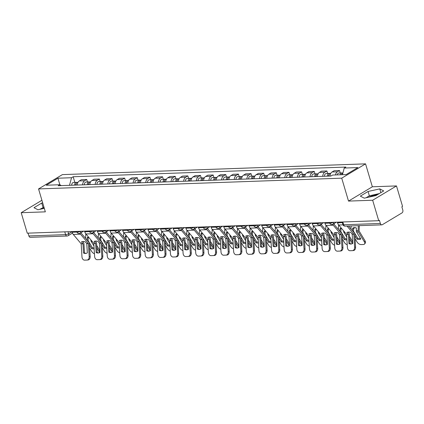 <?xml version="1.0" encoding="UTF-8"?>
<svg xmlns="http://www.w3.org/2000/svg" width="424" height="424" viewBox="0 0 424 424"><rect width="100%" height="100%" fill="white"/><g stroke="black" fill="none" stroke-linecap="round" stroke-linejoin="round"><path stroke-width="0.64" d="M372.659 200.234L396.488 185.929L372.346 186.783L365.557 163.855L62.386 174.619L38.552 188.924L341.723 178.165L348.512 201.093L372.659 200.234L378.717 220.697L27.263 233.174L21.2 212.71L45.342 211.852L38.552 188.924M396.488 185.929L402.551 206.387L401.857 206.806L402.8 209.991A2.221 1.516 88 0 1 402.021 212.885L382.358 224.688A2.221 1.516 88 0 1 381.823 224.847L345.125 226.151A2.221 1.516 -92 0 1 343.657 224.768L380.355 223.464A2.221 1.516 88 0 0 381.823 224.847M42.278 208.793A8.655 2.237 163.5 0 1 44.202 207.993M368.62 197.208A8.655 2.237 163.5 0 1 377.429 194.69M64.771 231.838L65.603 234.636A2.221 1.516 -92 0 0 67.072 236.025L30.369 237.329A2.221 1.516 -92 0 1 28.901 235.94L65.603 234.636A2.221 0.572 -16.5 0 0 68.608 233.746L71.979 231.721M28.069 233.142L28.901 235.94M41.912 200.276L21.2 212.71M380.355 223.464L379.411 220.279L378.717 220.697M335.458 174.953A5.104 3.487 -92 0 1 337.409 171.784L339.529 170.512L334.181 170.702L332.061 171.974A5.104 3.487 88 0 0 329.989 176.066M340.265 172.992L339.529 170.512M322.701 176.326A5.104 3.487 -92 0 1 324.773 172.234L326.888 170.962L321.54 171.153L319.426 172.425A5.104 3.487 88 0 0 317.353 176.517M327.625 173.437L326.888 170.962M310.061 176.776A5.104 3.487 -92 0 1 312.133 172.679L314.253 171.407L308.905 171.598L306.785 172.87A5.104 3.487 88 0 0 304.713 176.967M314.984 173.888L314.253 171.407M297.42 177.221A5.104 3.487 -92 0 1 299.492 173.13L301.612 171.858L296.265 172.049L294.145 173.321A5.104 3.487 88 0 0 292.072 177.412M302.344 174.338L301.612 171.858M284.78 177.672A5.104 3.487 -92 0 1 286.852 173.58L288.972 172.308L283.624 172.499L281.51 173.771A5.104 3.487 88 0 0 279.437 177.863M289.709 174.783L288.972 172.308M272.144 178.122A5.104 3.487 -92 0 1 274.217 174.026L276.337 172.754L270.989 172.944L268.869 174.216A5.104 3.487 88 0 0 266.797 178.313M277.068 175.234L276.337 172.754M259.504 178.568A5.104 3.487 -92 0 1 261.576 174.476L263.696 173.204L258.349 173.395L256.228 174.667A5.104 3.487 88 0 0 254.156 178.758M264.428 175.684L263.696 173.204M246.863 179.018A5.104 3.487 -92 0 1 248.936 174.927L251.056 173.654L245.708 173.845L243.593 175.117A5.104 3.487 88 0 0 241.516 179.209M251.792 176.13L251.056 173.654M234.228 179.469A5.104 3.487 -92 0 1 236.301 175.372L238.421 174.1L233.073 174.291L230.953 175.562A5.104 3.487 88 0 0 228.881 179.659M239.152 176.58L238.421 174.1M221.588 179.914A5.104 3.487 -92 0 1 223.66 175.822L225.78 174.55L220.432 174.741L218.312 176.013A5.104 3.487 88 0 0 216.24 180.105M226.511 177.025L225.78 174.55M208.947 180.364A5.104 3.487 -92 0 1 211.019 176.273L213.139 175.001L207.792 175.186L205.672 176.464A5.104 3.487 88 0 0 203.6 180.555M213.876 177.476L213.139 175.001M196.312 180.815A5.104 3.487 -92 0 1 198.384 176.718L200.504 175.446L195.157 175.637L193.037 176.909A5.104 3.487 88 0 0 190.964 181.006M201.236 177.926L200.504 175.446M183.672 181.26A5.104 3.487 -92 0 1 185.744 177.168L187.864 175.896L182.516 176.087L180.396 177.359A5.104 3.487 88 0 0 178.324 181.451M188.595 178.372L187.864 175.896M171.031 181.711A5.104 3.487 -92 0 1 173.103 177.619L175.223 176.347L169.876 176.532L167.756 177.804A5.104 3.487 88 0 0 165.683 181.901M175.96 178.822L175.223 176.347M158.396 182.161A5.104 3.487 -92 0 1 160.468 178.064L162.583 176.792L157.24 176.983L155.12 178.255A5.104 3.487 88 0 0 153.048 182.352M163.32 179.273L162.583 176.792M145.755 182.606A5.104 3.487 -92 0 1 147.828 178.515L149.948 177.243L144.6 177.433L142.48 178.705A5.104 3.487 88 0 0 140.408 182.797M150.679 179.718L149.948 177.243M133.115 183.057A5.104 3.487 -92 0 1 135.187 178.965L137.307 177.693L131.959 177.879L129.839 179.151A5.104 3.487 88 0 0 127.767 183.248M138.044 180.168L137.307 177.693M120.48 183.507A5.104 3.487 -92 0 1 122.552 179.41L124.667 178.138L119.324 178.329L117.204 179.601A5.104 3.487 88 0 0 115.132 183.693M125.403 180.619L124.667 178.138M107.839 183.952A5.104 3.487 -92 0 1 109.911 179.861L112.031 178.589L106.684 178.78L104.564 180.052A5.104 3.487 88 0 0 102.491 184.143M112.763 181.064L112.031 178.589M95.199 184.403A5.104 3.487 -92 0 1 97.271 180.311L99.391 179.039L94.043 179.225L91.923 180.497A5.104 3.487 88 0 0 89.851 184.594M100.128 181.514L99.391 179.039M82.558 184.853A5.104 3.487 -92 0 1 84.636 180.757L86.75 179.484L81.403 179.675L79.288 180.947A5.104 3.487 88 0 0 77.216 185.039M87.487 181.965L86.75 179.484M342.444 174.704L344.246 168.047L357.856 167.565L346.18 174.571L332.57 175.054L330.937 176.034L58.231 185.717L59.864 184.737L46.253 185.219L57.924 178.213L71.534 177.725L69.488 185.315M344.246 168.047L345.878 167.067L73.172 176.75L71.534 177.725M365.557 163.855L341.723 178.165M372.346 186.783L348.512 201.093M360.326 196.127L364.274 198.172L375.961 195.575L383.704 190.927L379.756 188.876L368.069 191.478L360.326 196.127M42.676 202.852L41.727 203.064L33.984 207.712L37.932 209.758L44.303 208.343M74.847 182.41L73.172 176.75M61.289 185.606L59.864 184.737L57.924 178.213M379.263 193.593L369.346 195.798L366.05 197.78M369.346 195.798L368.069 191.478M380.869 192.629L379.756 188.876M43.958 207.172L39.708 209.366M43.004 207.384L41.727 203.064M348.941 243.588A6.879 5.024 84.7 0 0 351.083 244.023A6.879 5.024 84.7 0 0 352.747 243.456L352.18 234.233L350.664 232.357A6.879 3.291 -151.4 0 0 348.48 232.098A6.879 3.291 -151.4 0 0 346.853 232.49L348.358 234.302L348.941 243.588L349.922 243.498L349.355 234.281A1.664 1.139 88 0 0 349.259 233.757A1.664 1.139 88 0 0 348.92 233.099L348.093 232.124M347.023 226.087L353.786 234.106L354.607 247.229L355.588 247.139A3.328 2.433 84.7 0 1 353.462 250.542A3.328 2.433 84.7 0 1 353.362 250.547M348.528 226.029L354.347 232.909A1.664 1.139 -92 0 1 354.692 233.566A1.664 1.139 -92 0 1 354.782 234.085L355.588 247.139M337.356 222.165L337.552 222.828A5.549 3.79 88 0 0 338.691 225.017L346.578 234.361L347.394 247.489A3.328 2.433 -95.3 0 0 350.033 250.722L352.381 250.637A3.328 2.433 -95.3 0 0 352.482 250.632A3.328 2.433 -95.3 0 0 354.607 247.229M351.57 243.943A6.879 5.024 84.7 0 1 349.922 243.498M355.757 227.762A6.879 4.982 99.1 0 0 355.551 227.762A6.879 4.982 99.1 0 0 353.616 228.34L352.636 228.181A6.879 4.982 99.1 0 1 354.565 227.603A6.879 4.982 99.1 0 1 355.27 227.646A6.879 4.982 99.1 0 1 356.441 228.048L356.287 230.736A1.664 1.139 -92 0 0 356.383 231.541A1.664 1.139 -92 0 0 356.579 231.997L360.819 239.014A6.879 3.896 -142.1 0 1 357.013 239.152L354.877 235.617M353.616 228.34L353.505 231.197L357.745 238.214L357.013 239.152M359.345 225.648L359.07 230.937L365.096 240.933A3.328 1.887 37.9 0 1 365.292 243.063L364.561 244.007A3.328 1.887 -142.1 0 0 364.364 241.871L365.096 240.933M358.354 225.685L358.073 230.672A1.664 1.139 88 0 0 358.163 231.478A1.664 1.139 88 0 0 358.365 231.939L364.364 241.871M352.492 230.714L352.636 228.181M351.141 225.939L350.977 228.923M364.561 244.007A3.328 1.887 -142.1 0 1 363.463 244.484L361.11 244.569A3.328 1.887 -142.1 0 1 357.156 242.125L355.063 238.67M357.745 238.214A6.879 3.896 -142.1 0 0 360.49 238.474M341.5 174.736A2.777 1.897 -92 0 1 342.926 172.928M341.283 174.746A1.33 0.912 -92 0 1 341.569 174.471M340.122 174.783A2.777 1.897 -92 0 1 341.829 172.934A2.777 1.897 -92 0 1 342.523 173.098M337.207 174.889A2.777 1.897 -92 0 1 338.914 173.04L341.829 172.934M336.301 244.038A6.879 5.024 84.7 0 0 338.442 244.468A6.879 5.024 84.7 0 0 340.112 243.901L339.529 234.615L338.023 232.803A6.879 3.291 -151.4 0 0 335.845 232.543A6.879 3.291 -151.4 0 0 334.218 232.94L335.734 234.817L336.301 244.038L337.281 243.948L336.714 234.726A1.664 1.139 88 0 0 336.624 234.207A1.664 1.139 88 0 0 336.28 233.55L335.453 232.575M332.681 224.36A5.549 3.79 88 0 0 333.264 225.213L341.145 234.557L341.967 247.68L342.947 247.589A3.328 2.433 84.7 0 1 340.822 250.992A3.328 2.433 84.7 0 1 340.726 250.997M333.646 223.803A4.107 2.804 88 0 0 333.874 224.1L341.707 233.354A1.664 1.139 -92 0 1 342.051 234.016A1.664 1.139 -92 0 1 342.142 234.536L342.947 247.589M324.715 222.611L324.911 223.273A5.549 3.79 88 0 0 326.056 225.467L333.937 234.811L334.759 247.934A3.328 2.433 -95.3 0 0 337.393 251.172L339.741 251.088A3.328 2.433 -95.3 0 0 339.841 251.082A3.328 2.433 -95.3 0 0 341.967 247.68M338.93 244.388A6.879 5.024 84.7 0 1 337.281 243.948M323.66 244.484A6.879 5.024 84.7 0 0 325.802 244.918A6.879 5.024 84.7 0 0 327.471 244.351L326.888 235.06L325.383 233.253A6.879 3.291 -151.4 0 0 323.205 232.993A6.879 3.291 -151.4 0 0 321.578 233.386L323.083 235.198L323.66 244.484L324.646 244.394L324.074 235.177A1.664 1.139 88 0 0 323.984 234.657A1.664 1.139 88 0 0 323.639 233.995L322.818 233.02M320.046 224.81A5.549 3.79 88 0 0 320.624 225.658L328.51 235.002L329.326 248.13L330.312 248.035A3.328 2.433 84.7 0 1 328.187 251.437A3.328 2.433 84.7 0 1 328.086 251.448M321.01 224.254A4.107 2.804 88 0 0 321.233 224.545L329.072 233.804A1.664 1.139 -92 0 1 329.411 234.461A1.664 1.139 -92 0 1 329.501 234.986L330.312 248.035M312.08 223.061L312.276 223.724A5.549 3.79 88 0 0 313.416 225.918L321.297 235.262L322.118 248.385A3.328 2.433 -95.3 0 0 324.752 251.618L327.105 251.538A3.328 2.433 -95.3 0 0 327.201 251.527A3.328 2.433 -95.3 0 0 329.326 248.13M326.295 244.839A6.879 5.024 84.7 0 1 324.646 244.394M341.622 228.478A6.879 4.982 99.1 0 0 340.976 228.79L339.995 228.631A6.879 4.982 99.1 0 1 341.32 228.123M340.976 228.79L340.864 231.647L345.104 238.659L344.373 239.602L342.237 236.062M346.752 237.101L343.944 232.447A1.664 1.139 -92 0 1 343.742 231.992A1.664 1.139 -92 0 1 343.652 231.186L343.668 230.894M339.852 231.165L339.995 228.631M338.591 224.89L338.336 229.373M352.164 243.752A3.328 1.887 -142.1 0 0 351.724 242.321L352.455 241.383A3.328 1.887 37.9 0 1 352.641 241.722M349.636 238.86L351.724 242.321M344.373 239.602A6.879 3.896 -142.1 0 0 346.927 239.889M342.428 239.115L344.516 242.576A3.328 1.887 -142.1 0 0 347.23 244.791M349.487 236.465L352.455 241.383M345.104 238.659A6.879 3.896 -142.1 0 0 346.869 238.982M328.77 176.114A2.777 1.897 -92 0 1 330.566 173.337L330.784 173.326M328.377 176.124A1.33 0.912 -92 0 1 328.934 174.916M327.392 176.161A2.777 1.897 -92 0 1 329.194 173.384A2.777 1.897 -92 0 1 329.888 173.548M324.477 176.262A2.777 1.897 -92 0 1 326.273 173.485L329.194 173.384M328.987 228.928A6.879 4.982 99.1 0 0 328.34 229.236L327.355 229.077A6.879 4.982 99.1 0 1 328.685 228.573M328.34 229.236L328.197 232.034L332.464 239.109L331.732 240.048L329.596 236.513M334.112 237.551L331.303 232.898A1.664 1.139 -92 0 1 331.102 232.442A1.664 1.139 -92 0 1 331.012 231.631L331.027 231.345M327.211 231.61L327.355 229.077M334.245 223.448L334.186 224.471M325.95 225.34L325.696 229.819M339.523 244.203A3.328 1.887 -142.1 0 0 339.089 242.767L339.82 241.828A3.328 1.887 37.9 0 1 340 242.173M336.995 239.311L339.089 242.767M331.732 240.048A6.879 3.896 -142.1 0 0 334.287 240.339M329.787 239.565L331.875 243.026A3.328 1.887 -142.1 0 0 334.589 245.242M336.847 236.915L339.82 241.828M332.464 239.109A6.879 3.896 -142.1 0 0 334.229 239.433M316.134 176.559A2.777 1.897 -92 0 1 317.931 173.782L318.143 173.776M315.742 176.575A1.33 0.912 -92 0 1 316.293 175.366M314.756 176.607A2.777 1.897 -92 0 1 316.553 173.829A2.777 1.897 -92 0 1 317.247 173.999M311.836 176.713A2.777 1.897 -92 0 1 313.638 173.935L316.553 173.829M311.025 244.934A6.879 5.024 84.7 0 0 313.166 245.364A6.879 5.024 84.7 0 0 314.831 244.802L314.264 235.58L312.748 233.704A6.879 3.291 -151.4 0 0 310.564 233.444A6.879 3.291 -151.4 0 0 308.937 233.836L310.442 235.649L311.025 244.934L312.006 244.844L311.439 235.627A1.664 1.139 88 0 0 311.343 235.103A1.664 1.139 88 0 0 311.004 234.446L310.177 233.47M307.405 225.261A5.549 3.79 88 0 0 307.988 226.109L315.869 235.453L316.691 248.575L317.671 248.485A3.328 2.433 84.7 0 1 315.546 251.888A3.328 2.433 84.7 0 1 315.445 251.893M308.37 224.704A4.107 2.804 88 0 0 308.593 224.996L316.431 234.255A1.664 1.139 -92 0 1 316.776 234.912A1.664 1.139 -92 0 1 316.866 235.431L317.671 248.485M299.439 223.512L299.636 224.174A5.549 3.79 88 0 0 300.775 226.363L308.661 235.707L309.478 248.83A3.328 2.433 -95.3 0 0 312.117 252.068L314.465 251.983A3.328 2.433 -95.3 0 0 314.566 251.978A3.328 2.433 -95.3 0 0 316.691 248.575M313.654 245.289A6.879 5.024 84.7 0 1 312.006 244.844M298.385 245.385A6.879 5.024 84.7 0 0 300.526 245.814A6.879 5.024 84.7 0 0 302.195 245.247L301.612 235.961L300.107 234.149A6.879 3.291 -151.4 0 0 297.929 233.889A6.879 3.291 -151.4 0 0 296.302 234.287L297.802 236.094L298.385 245.385L299.365 245.295L298.798 236.073A1.664 1.139 88 0 0 298.708 235.553A1.664 1.139 88 0 0 298.364 234.896L297.537 233.921M294.765 225.706A5.549 3.79 88 0 0 295.348 226.559L303.229 235.903L304.05 249.026L305.031 248.936A3.328 2.433 84.7 0 1 302.906 252.338A3.328 2.433 84.7 0 1 302.805 252.344M295.729 225.149A4.107 2.804 88 0 0 295.957 225.446L303.791 234.7A1.664 1.139 -92 0 1 304.135 235.357A1.664 1.139 -92 0 1 304.225 235.882L305.031 248.936M286.799 223.957L286.995 224.619A5.549 3.79 88 0 0 288.14 226.814L296.021 236.157L296.837 249.28A3.328 2.433 -95.3 0 0 299.476 252.519L301.824 252.434A3.328 2.433 -95.3 0 0 301.925 252.428A3.328 2.433 -95.3 0 0 304.05 249.026M301.014 245.734A6.879 5.024 84.7 0 1 299.365 245.295M285.744 245.83A6.879 5.024 84.7 0 0 287.885 246.264A6.879 5.024 84.7 0 0 289.555 245.697L288.972 236.407L287.467 234.599A6.879 3.291 -151.4 0 0 285.288 234.339A6.879 3.291 -151.4 0 0 283.661 234.732L285.166 236.544L285.744 245.83L286.73 245.74L286.158 236.523A1.664 1.139 88 0 0 286.067 236.004A1.664 1.139 88 0 0 285.723 235.341L284.896 234.366M282.124 226.156A5.549 3.79 88 0 0 282.707 227.004L290.594 236.348L291.41 249.471L292.396 249.381A3.328 2.433 84.7 0 1 290.27 252.784A3.328 2.433 84.7 0 1 290.17 252.794M283.094 225.6A4.107 2.804 88 0 0 283.317 225.891L291.156 235.15A1.664 1.139 -92 0 1 291.495 235.808A1.664 1.139 -92 0 1 291.585 236.332L292.396 249.381M274.164 224.407L274.36 225.07A5.549 3.79 88 0 0 275.499 227.264L283.38 236.608L284.202 249.731A3.328 2.433 -95.3 0 0 286.836 252.964L289.184 252.884A3.328 2.433 -95.3 0 0 289.285 252.874A3.328 2.433 -95.3 0 0 291.41 249.471M288.378 246.185A6.879 5.024 84.7 0 1 286.73 245.74M316.346 229.379A6.879 4.982 99.1 0 0 315.7 229.686L314.719 229.527A6.879 4.982 99.1 0 1 316.044 229.018M315.7 229.686L315.589 232.543L319.829 239.56L319.097 240.498L316.961 236.963M321.477 238.002L318.663 233.343A1.664 1.139 -92 0 1 318.466 232.887A1.664 1.139 -92 0 1 318.371 232.082L318.387 231.79M314.576 232.061L314.719 229.527M321.604 223.893L321.546 224.921M313.31 225.785L313.06 230.269M326.888 244.648A3.328 1.887 -142.1 0 0 326.448 243.217L327.18 242.279A3.328 1.887 37.9 0 1 327.365 242.623M324.36 239.756L326.448 243.217M319.097 240.498A6.879 3.896 -142.1 0 0 321.646 240.784M317.147 240.016L319.24 243.471A3.328 1.887 -142.1 0 0 321.949 245.687M324.212 237.366L327.18 242.279M319.829 239.56A6.879 3.896 -142.1 0 0 321.593 239.878M303.494 177.009A2.777 1.897 -92 0 1 305.291 174.232L305.508 174.222M303.102 177.02A1.33 0.912 -92 0 1 303.653 175.817M302.116 177.057A2.777 1.897 -92 0 1 303.913 174.28A2.777 1.897 -92 0 1 304.607 174.444M299.201 177.163A2.777 1.897 -92 0 1 300.998 174.386L303.913 174.28M303.706 229.824A6.879 4.982 99.1 0 0 303.059 230.137L302.079 229.978A6.879 4.982 99.1 0 1 303.404 229.469M303.059 230.137L302.948 232.993L307.188 240.005L306.457 240.943L304.321 237.408M308.836 238.447L306.027 233.794A1.664 1.139 -92 0 1 305.826 233.338A1.664 1.139 -92 0 1 305.736 232.527L305.752 232.241M301.936 232.511L302.079 229.978M308.969 224.344L308.911 225.367M300.669 226.236L300.42 230.72M314.248 245.099A3.328 1.887 -142.1 0 0 313.808 243.668L314.539 242.729A3.328 1.887 37.9 0 1 314.725 243.069M311.719 240.207L313.808 243.668M306.457 240.943A6.879 3.896 -142.1 0 0 309.011 241.235M304.506 240.461L306.6 243.922A3.328 1.887 -142.1 0 0 309.313 246.137M311.571 237.811L314.539 242.729M307.188 240.005A6.879 3.896 -142.1 0 0 308.953 240.329M290.853 177.455A2.777 1.897 -92 0 1 292.65 174.677L292.867 174.672M290.461 177.471A1.33 0.912 -92 0 1 291.012 176.262M289.475 177.508A2.777 1.897 -92 0 1 291.272 174.73A2.777 1.897 -92 0 1 291.972 174.895M286.56 177.608A2.777 1.897 -92 0 1 288.357 174.831L291.272 174.73M291.065 230.274A6.879 4.982 99.1 0 0 290.424 230.582L289.438 230.423A6.879 4.982 99.1 0 1 290.769 229.919M290.424 230.582L290.281 233.38L294.548 240.456L293.816 241.394L291.68 237.859M296.196 238.898L293.387 234.244A1.664 1.139 -92 0 1 293.185 233.788A1.664 1.139 -92 0 1 293.095 232.977L293.111 232.686M289.295 232.956L289.438 230.423M296.328 224.794L296.27 225.817M288.034 226.686L287.779 231.165M301.607 245.549A3.328 1.887 -142.1 0 0 301.173 244.113L301.904 243.175A3.328 1.887 37.9 0 1 302.084 243.519M299.079 240.657L301.173 244.113M293.816 241.394A6.879 3.896 -142.1 0 0 296.371 241.685M291.871 240.912L293.959 244.372A3.328 1.887 -142.1 0 0 296.673 246.588M298.931 238.262L301.904 243.175M294.548 240.456A6.879 3.896 -142.1 0 0 296.312 240.779M278.213 177.905A2.777 1.897 -92 0 1 280.015 175.128L280.227 175.123M277.826 177.921A1.33 0.912 -92 0 1 278.377 176.713M276.84 177.953A2.777 1.897 -92 0 1 278.637 175.176A2.777 1.897 -92 0 1 279.331 175.345M273.92 178.059A2.777 1.897 -92 0 1 275.717 175.282L278.637 175.176M273.109 246.28A6.879 5.024 84.7 0 0 275.25 246.71A6.879 5.024 84.7 0 0 276.914 246.148L276.347 236.926L274.832 235.05A6.879 3.291 -151.4 0 0 272.648 234.79A6.879 3.291 -151.4 0 0 271.021 235.182L272.526 236.989L273.109 246.28L274.089 246.19L273.517 236.974A1.664 1.139 88 0 0 273.427 236.449A1.664 1.139 88 0 0 273.088 235.792L272.261 234.817M269.489 226.607A5.549 3.79 88 0 0 270.072 227.455L277.953 236.799L278.775 249.922L279.755 249.831A3.328 2.433 84.7 0 1 277.63 253.234A3.328 2.433 84.7 0 1 277.529 253.239M270.454 226.05A4.107 2.804 88 0 0 270.676 226.342L278.515 235.601A1.664 1.139 -92 0 1 278.854 236.258A1.664 1.139 -92 0 1 278.95 236.778L279.755 249.831M261.523 224.858L261.719 225.52A5.549 3.79 88 0 0 262.859 227.709L270.745 237.053L271.561 250.176A3.328 2.433 -95.3 0 0 274.196 253.414L276.549 253.329A3.328 2.433 -95.3 0 0 276.649 253.324A3.328 2.433 -95.3 0 0 278.775 249.922M275.738 246.636A6.879 5.024 84.7 0 1 274.089 246.19M278.43 230.725A6.879 4.982 99.1 0 0 277.784 231.032L276.798 230.873A6.879 4.982 99.1 0 1 278.128 230.364M277.784 231.032L277.672 233.889L281.907 240.906L281.181 241.844L279.04 238.309M283.561 239.343L280.746 234.689A1.664 1.139 -92 0 1 280.55 234.233A1.664 1.139 -92 0 1 280.455 233.428L280.471 233.136M276.66 233.407L276.798 230.873M283.688 225.239L283.63 226.268M275.393 227.132L275.139 231.615M288.972 245.994A3.328 1.887 -142.1 0 0 288.532 244.563L289.263 243.625A3.328 1.887 37.9 0 1 289.449 243.97M286.444 241.102L288.532 244.563M281.181 241.844A6.879 3.896 -142.1 0 0 283.73 242.131M279.231 241.362L281.319 244.818A3.328 1.887 -142.1 0 0 284.032 247.033M286.295 238.712L289.263 243.625M281.907 240.906A6.879 3.896 -142.1 0 0 283.677 241.224M265.578 178.356A2.777 1.897 -92 0 1 267.374 175.578L267.592 175.568M265.186 178.366A1.33 0.912 -92 0 1 265.737 177.163M264.2 178.403A2.777 1.897 -92 0 1 265.996 175.626A2.777 1.897 -92 0 1 266.691 175.79M261.285 178.509A2.777 1.897 -92 0 1 263.081 175.732L265.996 175.626M260.469 246.731A6.879 5.024 84.7 0 0 262.61 247.16A6.879 5.024 84.7 0 0 264.274 246.593L263.696 237.308L262.191 235.495A6.879 3.291 -151.4 0 0 260.007 235.235A6.879 3.291 -151.4 0 0 258.38 235.633L259.886 237.44L260.469 246.731L261.449 246.641L260.882 237.419A1.664 1.139 88 0 0 260.792 236.899A1.664 1.139 88 0 0 260.447 236.242L259.621 235.267M256.849 227.052A5.549 3.79 88 0 0 257.432 227.905L265.313 237.249L266.134 250.372L267.115 250.282A3.328 2.433 84.7 0 1 264.989 253.685A3.328 2.433 84.7 0 1 264.889 253.69M257.813 226.496A4.107 2.804 88 0 0 258.036 226.792L265.875 236.046A1.664 1.139 -92 0 1 266.219 236.703A1.664 1.139 -92 0 1 266.309 237.228L267.115 250.282M248.883 225.303L249.079 225.966A5.549 3.79 88 0 0 250.224 228.16L258.105 237.504L258.921 250.626A3.328 2.433 -95.3 0 0 261.56 253.865L263.908 253.78A3.328 2.433 -95.3 0 0 264.009 253.775A3.328 2.433 -95.3 0 0 266.134 250.372M263.097 247.081A6.879 5.024 84.7 0 1 261.449 246.641M265.79 231.17A6.879 4.982 99.1 0 0 265.143 231.483L264.163 231.324A6.879 4.982 99.1 0 1 265.488 230.815M265.143 231.483L265.032 234.339L269.272 241.351L268.54 242.29L266.404 238.754M270.92 239.793L268.106 235.14A1.664 1.139 -92 0 1 267.91 234.684A1.664 1.139 -92 0 1 267.82 233.873L267.836 233.587M264.019 233.857L264.163 231.324M271.047 225.69L270.994 226.713M262.753 227.582L262.504 232.066M276.331 246.445A3.328 1.887 -142.1 0 0 275.892 245.014L276.623 244.076A3.328 1.887 37.9 0 1 276.808 244.415M273.803 241.553L275.892 245.014M268.54 242.29A6.879 3.896 -142.1 0 0 271.09 242.581M266.59 241.807L268.683 245.268A3.328 1.887 -142.1 0 0 271.397 247.483M273.655 239.157L276.623 244.076M269.272 241.351A6.879 3.896 -142.1 0 0 271.037 241.675M252.937 178.801A2.777 1.897 -92 0 1 254.734 176.024L254.951 176.018M252.545 178.817A1.33 0.912 -92 0 1 253.096 177.608M251.559 178.854A2.777 1.897 -92 0 1 253.356 176.077A2.777 1.897 -92 0 1 254.056 176.241M248.644 178.954A2.777 1.897 -92 0 1 250.441 176.177L253.356 176.077M247.828 247.176A6.879 5.024 84.7 0 0 249.969 247.611A6.879 5.024 84.7 0 0 251.639 247.044L251.056 237.753L249.551 235.945A6.879 3.291 -151.4 0 0 247.372 235.686A6.879 3.291 -151.4 0 0 245.745 236.078L247.261 237.959L247.828 247.176L248.814 247.086L248.241 237.869A1.664 1.139 88 0 0 248.151 237.345A1.664 1.139 88 0 0 247.807 236.687L246.98 235.712M244.208 227.502A5.549 3.79 88 0 0 244.791 228.351L252.678 237.694L253.494 250.817L254.48 250.727A3.328 2.433 84.7 0 1 252.354 254.13A3.328 2.433 84.7 0 1 252.254 254.14M245.173 226.946A4.107 2.804 88 0 0 245.401 227.238L253.239 236.497A1.664 1.139 -92 0 1 253.579 237.154A1.664 1.139 -92 0 1 253.669 237.673L254.48 250.727M236.248 225.754L236.444 226.416A5.549 3.79 88 0 0 237.583 228.61L245.464 237.954L246.286 251.077A3.328 2.433 -95.3 0 0 248.92 254.31L251.268 254.23A3.328 2.433 -95.3 0 0 251.368 254.22A3.328 2.433 -95.3 0 0 253.494 250.817M250.457 247.531A6.879 5.024 84.7 0 1 248.814 247.086M253.149 231.621A6.879 4.982 99.1 0 0 252.508 231.928L251.522 231.769A6.879 4.982 99.1 0 1 252.852 231.266M252.508 231.928L252.365 234.726L256.631 241.802L255.9 242.74L253.764 239.205M258.28 240.244L255.471 235.59A1.664 1.139 -92 0 1 255.269 235.135A1.664 1.139 -92 0 1 255.179 234.324L255.195 234.032M251.379 234.302L251.522 231.769M258.412 226.14L258.354 227.163M250.118 228.032L249.863 232.511M263.691 246.895A3.328 1.887 -142.1 0 0 263.256 245.459L263.988 244.521A3.328 1.887 37.9 0 1 264.168 244.865M261.163 242.003L263.256 245.459M255.9 242.74A6.879 3.896 -142.1 0 0 258.454 243.032M253.955 242.258L256.043 245.719A3.328 1.887 -142.1 0 0 258.757 247.934M261.014 239.608L263.988 244.521M256.631 241.802A6.879 3.896 -142.1 0 0 258.396 242.125M240.297 179.251A2.777 1.897 -92 0 1 242.099 176.474L242.311 176.469M239.91 179.267A1.33 0.912 -92 0 1 240.461 178.059M238.924 179.299A2.777 1.897 -92 0 1 240.721 176.522A2.777 1.897 -92 0 1 241.415 176.691M236.004 179.405A2.777 1.897 -92 0 1 237.8 176.628L240.721 176.522M235.193 247.627A6.879 5.024 84.7 0 0 237.334 248.056A6.879 5.024 84.7 0 0 238.998 247.489L238.431 238.272L236.915 236.391A6.879 3.291 -151.4 0 0 234.732 236.136A6.879 3.291 -151.4 0 0 233.105 236.528L234.61 238.336L235.193 247.627L236.173 247.537L235.601 238.32A1.664 1.139 88 0 0 235.511 237.795A1.664 1.139 88 0 0 235.172 237.138L234.345 236.163M231.573 227.953A5.549 3.79 88 0 0 232.156 228.801L240.037 238.145L240.858 251.268L241.839 251.178A3.328 2.433 84.7 0 1 239.714 254.58A3.328 2.433 84.7 0 1 239.613 254.586M232.538 227.397A4.107 2.804 88 0 0 232.76 227.688L240.599 236.947A1.664 1.139 -92 0 1 240.938 237.604A1.664 1.139 -92 0 1 241.033 238.124L241.839 251.178M223.607 226.199L223.803 226.867A5.549 3.79 88 0 0 224.943 229.055L232.824 238.399L233.645 251.522A3.328 2.433 -95.3 0 0 236.279 254.76L238.633 254.676A3.328 2.433 -95.3 0 0 238.733 254.67A3.328 2.433 -95.3 0 0 240.858 251.268M237.822 247.982A6.879 5.024 84.7 0 1 236.173 247.537M240.514 232.071A6.879 4.982 99.1 0 0 239.867 232.379L238.882 232.22A6.879 4.982 99.1 0 1 240.212 231.711M239.867 232.379L239.756 235.235L243.991 242.252L243.259 243.191L241.124 239.655M245.644 240.689L242.83 236.036A1.664 1.139 -92 0 1 242.634 235.58A1.664 1.139 -92 0 1 242.539 234.774L242.554 234.483M238.739 234.753L238.882 232.22M245.772 226.586L245.713 227.614M237.477 228.478L237.223 232.962M251.056 247.34A3.328 1.887 -142.1 0 0 250.616 245.909L251.347 244.971A3.328 1.887 37.9 0 1 251.533 245.316M248.528 242.448L250.616 245.909M243.259 243.191A6.879 3.896 -142.1 0 0 245.814 243.477M241.314 242.703L243.403 246.164A3.328 1.887 -142.1 0 0 246.116 248.379M248.379 240.058L251.347 244.971M243.991 242.252A6.879 3.896 -142.1 0 0 245.761 242.57M227.662 179.702A2.777 1.897 -92 0 1 229.458 176.925L229.676 176.914M227.269 179.712A1.33 0.912 -92 0 1 227.821 178.509M226.284 179.749A2.777 1.897 -92 0 1 228.08 176.972A2.777 1.897 -92 0 1 228.774 177.137M223.369 179.856A2.777 1.897 -92 0 1 225.165 177.078L228.08 176.972M222.552 248.077A6.879 5.024 84.7 0 0 224.694 248.506A6.879 5.024 84.7 0 0 226.358 247.939L225.78 238.654L224.275 236.841A6.879 3.291 -151.4 0 0 222.091 236.581A6.879 3.291 -151.4 0 0 220.464 236.979L221.969 238.786L222.552 248.077L223.533 247.987L222.966 238.765A1.664 1.139 88 0 0 222.876 238.246A1.664 1.139 88 0 0 222.531 237.588L221.704 236.613M218.932 228.398A5.549 3.79 88 0 0 219.515 229.252L227.397 238.595L228.218 251.718L229.198 251.628A3.328 2.433 84.7 0 1 227.073 255.031A3.328 2.433 84.7 0 1 226.973 255.036M219.897 227.842A4.107 2.804 88 0 0 220.12 228.138L227.958 237.392A1.664 1.139 -92 0 1 228.303 238.049A1.664 1.139 -92 0 1 228.393 238.574L229.198 251.628M210.967 226.649L211.163 227.312A5.549 3.79 88 0 0 212.302 229.506L220.189 238.85L221.005 251.973A3.328 2.433 -95.3 0 0 223.644 255.211L225.992 255.126A3.328 2.433 -95.3 0 0 226.093 255.121A3.328 2.433 -95.3 0 0 228.218 251.718M225.181 248.427A6.879 5.024 84.7 0 1 223.533 247.987M227.874 232.516A6.879 4.982 99.1 0 0 227.227 232.829L226.246 232.67A6.879 4.982 99.1 0 1 227.571 232.161M227.227 232.829L227.116 235.686L231.356 242.698L230.624 243.636L228.488 240.101M233.004 241.139L230.19 236.486A1.664 1.139 -92 0 1 229.994 236.03A1.664 1.139 -92 0 1 229.903 235.219L229.919 234.933M226.103 235.203L226.246 232.67M233.131 227.036L233.078 228.059M224.837 228.928L224.588 233.412M238.415 247.791A3.328 1.887 -142.1 0 0 237.975 246.36L238.707 245.422A3.328 1.887 37.9 0 1 238.892 245.761M235.887 242.899L237.975 246.36M230.624 243.636A6.879 3.896 -142.1 0 0 233.174 243.927M228.674 243.153L230.767 246.614A3.328 1.887 -142.1 0 0 233.481 248.83M235.739 240.503L238.707 245.422M231.356 242.698A6.879 3.896 -142.1 0 0 233.121 243.021M215.021 180.147A2.777 1.897 -92 0 1 216.818 177.37L217.035 177.364M214.629 180.163A1.33 0.912 -92 0 1 215.18 178.954M213.643 180.2A2.777 1.897 -92 0 1 215.44 177.423A2.777 1.897 -92 0 1 216.139 177.587M210.728 180.301A2.777 1.897 -92 0 1 212.525 177.524L215.44 177.423M209.912 248.522A6.879 5.024 84.7 0 0 212.053 248.957A6.879 5.024 84.7 0 0 213.722 248.39L213.139 239.099L211.634 237.292A6.879 3.291 -151.4 0 0 209.456 237.032A6.879 3.291 -151.4 0 0 207.829 237.424L209.345 239.306L209.912 248.522L210.898 248.432L210.325 239.216A1.664 1.139 88 0 0 210.235 238.691A1.664 1.139 88 0 0 209.891 238.034L209.064 237.058M206.292 228.849A5.549 3.79 88 0 0 206.875 229.697L214.761 239.041L215.578 252.163L216.563 252.073A3.328 2.433 84.7 0 1 214.433 255.476A3.328 2.433 84.7 0 1 214.337 255.481M207.257 228.292A4.107 2.804 88 0 0 207.484 228.584L215.318 237.843A1.664 1.139 -92 0 1 215.662 238.5A1.664 1.139 -92 0 1 215.752 239.019L216.563 252.073M198.331 227.1L198.527 227.762A5.549 3.79 88 0 0 199.667 229.951L207.548 239.3L208.369 252.423A3.328 2.433 -95.3 0 0 211.004 255.656L213.352 255.577A3.328 2.433 -95.3 0 0 213.452 255.566A3.328 2.433 -95.3 0 0 215.578 252.163M212.541 248.877A6.879 5.024 84.7 0 1 210.898 248.432M215.233 232.967A6.879 4.982 99.1 0 0 214.586 233.274L213.606 233.115A6.879 4.982 99.1 0 1 214.931 232.612M214.586 233.274L214.449 236.073L218.715 243.148L217.984 244.086L215.848 240.551M220.363 241.59L217.554 236.937A1.664 1.139 -92 0 1 217.353 236.481A1.664 1.139 -92 0 1 217.263 235.67L217.279 235.378M213.463 235.649L213.606 233.115M220.496 227.487L220.438 228.51M212.201 229.379L211.947 233.857M225.775 248.236A3.328 1.887 -142.1 0 0 225.34 246.805L226.066 245.867A3.328 1.887 37.9 0 1 226.252 246.212M223.247 243.344L225.34 246.805M217.984 244.086A6.879 3.896 -142.1 0 0 220.538 244.378M216.039 243.604L218.127 247.065A3.328 1.887 -142.1 0 0 220.84 249.275M223.098 240.954L226.066 245.867M218.715 243.148A6.879 3.896 -142.1 0 0 220.48 243.471M202.381 180.597A2.777 1.897 -92 0 1 204.183 177.82L204.394 177.815M201.988 180.613A1.33 0.912 -92 0 1 202.545 179.405M201.008 180.645A2.777 1.897 -92 0 1 202.804 177.868A2.777 1.897 -92 0 1 203.499 178.032M198.088 180.751A2.777 1.897 -92 0 1 199.884 177.974L202.804 177.868M197.277 248.973A6.879 5.024 84.7 0 0 199.418 249.402A6.879 5.024 84.7 0 0 201.082 248.835L200.499 239.549L198.999 237.737A6.879 3.291 -151.4 0 0 196.816 237.482A6.879 3.291 -151.4 0 0 195.188 237.875L196.694 239.682L197.277 248.973L198.257 248.883L197.685 239.661A1.664 1.139 88 0 0 197.595 239.141A1.664 1.139 88 0 0 197.255 238.484L196.429 237.509M193.657 229.299A5.549 3.79 88 0 0 194.24 230.147L202.121 239.491L202.942 252.614L203.923 252.524A3.328 2.433 84.7 0 1 201.798 255.926A3.328 2.433 84.7 0 1 201.697 255.932M194.621 228.743A4.107 2.804 88 0 0 194.844 229.034L202.683 238.293A1.664 1.139 -92 0 1 203.022 238.951A1.664 1.139 -92 0 1 203.117 239.47L203.923 252.524M185.691 227.545L185.887 228.213A5.549 3.79 88 0 0 187.026 230.402L194.907 239.746L195.729 252.868A3.328 2.433 -95.3 0 0 198.363 256.107L200.716 256.022A3.328 2.433 -95.3 0 0 200.812 256.017A3.328 2.433 -95.3 0 0 202.942 252.614M199.905 249.328A6.879 5.024 84.7 0 1 198.257 248.883M202.598 233.417A6.879 4.982 99.1 0 0 201.951 233.725L200.965 233.566A6.879 4.982 99.1 0 1 202.296 233.057M201.951 233.725L201.84 236.581L206.075 243.599L205.343 244.537L203.207 241.002M207.728 242.035L204.914 237.382A1.664 1.139 -92 0 1 204.718 236.926A1.664 1.139 -92 0 1 204.622 236.12L204.638 235.829M200.822 236.099L200.965 233.566M207.855 227.932L207.797 228.96M199.561 229.824L199.307 234.308M213.139 248.687A3.328 1.887 -142.1 0 0 212.7 247.256L213.431 246.318A3.328 1.887 37.9 0 1 213.617 246.662M210.606 243.795L212.7 247.256M205.343 244.537A6.879 3.896 -142.1 0 0 207.898 244.823M203.398 244.049L205.486 247.51A3.328 1.887 -142.1 0 0 208.2 249.725M210.463 241.404L213.431 246.318M206.075 243.599A6.879 3.896 -142.1 0 0 207.839 243.917M189.745 181.048A2.777 1.897 -92 0 1 191.542 178.271L191.759 178.26M189.353 181.059A1.33 0.912 -92 0 1 189.904 179.856M188.367 181.096A2.777 1.897 -92 0 1 190.164 178.319A2.777 1.897 -92 0 1 190.858 178.483M185.452 181.196A2.777 1.897 -92 0 1 187.249 178.419L190.164 178.319M184.636 249.423A6.879 5.024 84.7 0 0 186.777 249.853A6.879 5.024 84.7 0 0 188.442 249.286L187.874 240.069L186.359 238.187A6.879 3.291 -151.4 0 0 184.175 237.928A6.879 3.291 -151.4 0 0 182.548 238.325L184.053 240.132L184.636 249.423L185.617 249.333L185.049 240.111A1.664 1.139 88 0 0 184.954 239.592A1.664 1.139 88 0 0 184.615 238.935L183.788 237.959M181.016 229.744A5.549 3.79 88 0 0 181.599 230.598L189.48 239.942L190.302 253.064L191.282 252.974A3.328 2.433 84.7 0 1 189.157 256.377A3.328 2.433 84.7 0 1 189.056 256.382M181.981 229.188A4.107 2.804 88 0 0 182.203 229.485L190.042 238.739A1.664 1.139 -92 0 1 190.387 239.396A1.664 1.139 -92 0 1 190.477 239.92L191.282 252.974M173.05 227.995L173.246 228.658A5.549 3.79 88 0 0 174.386 230.852L182.272 240.196L183.089 253.319A3.328 2.433 -95.3 0 0 185.728 256.557L188.076 256.472A3.328 2.433 -95.3 0 0 188.177 256.467A3.328 2.433 -95.3 0 0 190.302 253.064M187.265 249.773A6.879 5.024 84.7 0 1 185.617 249.333M189.957 233.863A6.879 4.982 99.1 0 0 189.311 234.17L188.33 234.016A6.879 4.982 99.1 0 1 189.655 233.507M189.311 234.17L189.199 237.032L193.439 244.044L192.708 244.982L190.572 241.447M195.088 242.486L192.273 237.832A1.664 1.139 -92 0 1 192.077 237.376A1.664 1.139 -92 0 1 191.987 236.566L192.003 236.279M188.187 236.544L188.33 234.016M195.215 228.382L195.157 229.405M186.92 230.274L186.671 234.758M200.499 249.137A3.328 1.887 -142.1 0 0 200.059 247.706L200.791 246.768A3.328 1.887 37.9 0 1 200.976 247.107M197.971 244.245L200.059 247.706M192.708 244.982A6.879 3.896 -142.1 0 0 195.257 245.273M190.758 244.5L192.851 247.961A3.328 1.887 -142.1 0 0 195.565 250.176M197.823 241.85L200.791 246.768M193.439 244.044A6.879 3.896 -142.1 0 0 195.204 244.367M177.105 181.493A2.777 1.897 -92 0 1 178.902 178.716L179.119 178.711M176.713 181.509A1.33 0.912 -92 0 1 177.264 180.301M175.727 181.546A2.777 1.897 -92 0 1 177.524 178.769A2.777 1.897 -92 0 1 178.218 178.933M172.812 181.647A2.777 1.897 -92 0 1 174.608 178.87L177.524 178.769M171.996 249.869A6.879 5.024 84.7 0 0 174.137 250.303A6.879 5.024 84.7 0 0 175.806 249.736L175.223 240.445L173.718 238.638A6.879 3.291 -151.4 0 0 171.54 238.378A6.879 3.291 -151.4 0 0 169.913 238.77L171.429 240.652L171.996 249.869L172.981 249.778L172.409 240.562A1.664 1.139 88 0 0 172.319 240.037A1.664 1.139 88 0 0 171.974 239.38L171.148 238.405M168.376 230.195A5.549 3.79 88 0 0 168.959 231.043L176.845 240.387L177.661 253.51L178.642 253.419A3.328 2.433 84.7 0 1 176.517 256.822A3.328 2.433 84.7 0 1 176.421 256.827M169.34 229.638A4.107 2.804 88 0 0 169.568 229.93L177.402 239.189A1.664 1.139 -92 0 1 177.746 239.846A1.664 1.139 -92 0 1 177.836 240.366L178.642 253.419M160.41 228.446L160.606 229.108A5.549 3.79 88 0 0 161.751 231.297L169.632 240.647L170.453 253.769A3.328 2.433 -95.3 0 0 173.087 257.002L175.435 256.923A3.328 2.433 -95.3 0 0 175.536 256.912A3.328 2.433 -95.3 0 0 177.661 253.51M174.624 250.224A6.879 5.024 84.7 0 1 172.981 249.778M177.317 234.313A6.879 4.982 99.1 0 0 176.67 234.62L175.69 234.461A6.879 4.982 99.1 0 1 177.015 233.958M176.67 234.62L176.532 237.419L180.799 244.494L180.067 245.432L177.932 241.897M182.447 242.936L179.638 238.283A1.664 1.139 -92 0 1 179.437 237.822A1.664 1.139 -92 0 1 179.347 237.016L179.363 236.725M175.547 236.995L175.69 234.461M182.58 228.833L182.521 229.856M174.285 230.725L174.031 235.203M187.858 249.582A3.328 1.887 -142.1 0 0 187.419 248.151L188.15 247.213A3.328 1.887 37.9 0 1 188.336 247.558M185.33 244.69L187.419 248.151M180.067 245.432A6.879 3.896 -142.1 0 0 182.622 245.719M178.122 244.95L180.211 248.411A3.328 1.887 -142.1 0 0 182.924 250.621M185.182 242.3L188.15 247.213M180.799 244.494A6.879 3.896 -142.1 0 0 182.564 244.818M164.464 181.944A2.777 1.897 -92 0 1 166.261 179.167L166.478 179.161M164.072 181.96A1.33 0.912 -92 0 1 164.629 180.751M163.086 181.991A2.777 1.897 -92 0 1 164.888 179.214A2.777 1.897 -92 0 1 165.583 179.379M160.171 182.097A2.777 1.897 -92 0 1 161.968 179.32L164.888 179.214M159.36 250.319A6.879 5.024 84.7 0 0 161.502 250.748A6.879 5.024 84.7 0 0 163.166 250.181L162.583 240.896L161.078 239.083A6.879 3.291 -151.4 0 0 158.899 238.829A6.879 3.291 -151.4 0 0 157.272 239.221L158.777 241.028L159.36 250.319L160.341 250.229L159.768 241.007A1.664 1.139 88 0 0 159.678 240.488A1.664 1.139 88 0 0 159.339 239.83L158.512 238.855M155.741 230.645A5.549 3.79 88 0 0 156.323 231.493L164.205 240.837L165.021 253.96L166.007 253.87A3.328 2.433 84.7 0 1 163.881 257.273A3.328 2.433 84.7 0 1 163.781 257.278M156.705 230.084A4.107 2.804 88 0 0 156.928 230.38L164.766 239.639A1.664 1.139 -92 0 1 165.106 240.297A1.664 1.139 -92 0 1 165.196 240.816L166.007 253.87M147.775 228.891L147.971 229.559A5.549 3.79 88 0 0 149.11 231.748L156.991 241.092L157.813 254.214A3.328 2.433 -95.3 0 0 160.447 257.453L162.8 257.368A3.328 2.433 -95.3 0 0 162.896 257.363A3.328 2.433 -95.3 0 0 165.021 253.96M161.989 250.674A6.879 5.024 84.7 0 1 160.341 250.229M164.682 234.763A6.879 4.982 99.1 0 0 164.035 235.071L163.049 234.912A6.879 4.982 99.1 0 1 164.38 234.403M164.035 235.071L163.918 237.928L168.158 244.945L167.427 245.883L165.291 242.348M169.807 243.381L166.998 238.728A1.664 1.139 -92 0 1 166.802 238.272A1.664 1.139 -92 0 1 166.706 237.467L166.722 237.175M162.906 237.445L163.049 234.912M169.939 229.278L169.881 230.301M161.645 231.17L161.39 235.654M175.223 250.033A3.328 1.887 -142.1 0 0 174.783 248.602L175.515 247.664A3.328 1.887 37.9 0 1 175.695 248.008M172.69 245.141L174.783 248.602M167.427 245.883A6.879 3.896 -142.1 0 0 169.982 246.169M165.482 245.395L167.57 248.856A3.328 1.887 -142.1 0 0 170.284 251.072M172.542 242.751L175.515 247.664M168.158 244.945A6.879 3.896 -142.1 0 0 169.923 245.263M151.829 182.394A2.777 1.897 -92 0 1 153.626 179.617L153.843 179.606M151.437 182.405A1.33 0.912 -92 0 1 151.988 181.202M150.451 182.442A2.777 1.897 -92 0 1 152.248 179.665A2.777 1.897 -92 0 1 152.942 179.829M147.531 182.543A2.777 1.897 -92 0 1 149.333 179.765L152.248 179.665M146.72 250.769A6.879 5.024 84.7 0 0 148.861 251.199A6.879 5.024 84.7 0 0 150.525 250.632L149.958 241.415L148.442 239.534A6.879 3.291 -151.4 0 0 146.259 239.274A6.879 3.291 -151.4 0 0 144.632 239.671L146.137 241.479L146.72 250.769L147.7 250.679L147.133 241.457A1.664 1.139 88 0 0 147.038 240.938A1.664 1.139 88 0 0 146.699 240.281L145.872 239.3M143.1 231.091A5.549 3.79 88 0 0 143.683 231.939L151.564 241.288L152.386 254.411L153.366 254.321A3.328 2.433 84.7 0 1 151.241 257.723A3.328 2.433 84.7 0 1 151.14 257.728M144.065 230.534A4.107 2.804 88 0 0 144.287 230.831L152.126 240.085A1.664 1.139 -92 0 1 152.47 240.742A1.664 1.139 -92 0 1 152.561 241.267L153.366 254.321M135.134 229.342L135.33 230.004A5.549 3.79 88 0 0 136.47 232.198L144.356 241.542L145.172 254.665A3.328 2.433 -95.3 0 0 147.812 257.903L150.16 257.819A3.328 2.433 -95.3 0 0 150.26 257.813A3.328 2.433 -95.3 0 0 152.386 254.411M149.349 251.119A6.879 5.024 84.7 0 1 147.7 250.679M152.041 235.209A6.879 4.982 99.1 0 0 151.394 235.516L150.414 235.362A6.879 4.982 99.1 0 1 151.739 234.854M151.394 235.516L151.257 238.315L155.523 245.39L154.792 246.328L152.656 242.793M157.172 243.832L154.357 239.178A1.664 1.139 -92 0 1 154.161 238.723A1.664 1.139 -92 0 1 154.066 237.912L154.087 237.626M150.271 237.891L150.414 235.362M157.299 229.728L157.24 230.751M149.004 231.621L148.755 236.104M162.583 250.483A3.328 1.887 -142.1 0 0 162.143 249.052L162.874 248.114A3.328 1.887 37.9 0 1 163.06 248.453M160.055 245.591L162.143 249.052M154.792 246.328A6.879 3.896 -142.1 0 0 157.341 246.62M152.841 245.846L154.935 249.307A3.328 1.887 -142.1 0 0 157.649 251.522M159.906 243.196L162.874 248.114M155.523 245.39A6.879 3.896 -142.1 0 0 157.288 245.713M139.189 182.839A2.777 1.897 -92 0 1 140.985 180.062L141.203 180.057M138.796 182.855A1.33 0.912 -92 0 1 139.348 181.647M137.811 182.892A2.777 1.897 -92 0 1 139.607 180.115A2.777 1.897 -92 0 1 140.302 180.279M134.896 182.993A2.777 1.897 -92 0 1 136.692 180.216L139.607 180.115M134.079 251.215A6.879 5.024 84.7 0 0 136.221 251.649A6.879 5.024 84.7 0 0 137.89 251.082L137.307 241.791L135.802 239.984A6.879 3.291 -151.4 0 0 133.624 239.724A6.879 3.291 -151.4 0 0 131.997 240.117L133.512 241.998L134.079 251.215L135.06 251.125L134.493 241.908A1.664 1.139 88 0 0 134.403 241.383A1.664 1.139 88 0 0 134.058 240.726L133.231 239.751M130.46 231.541A5.549 3.79 88 0 0 131.043 232.389L138.924 241.733L139.745 254.856L140.726 254.766A3.328 2.433 84.7 0 1 138.6 258.168A3.328 2.433 84.7 0 1 138.505 258.174M131.424 230.985A4.107 2.804 88 0 0 131.652 231.276L139.485 240.535A1.664 1.139 -92 0 1 139.83 241.192A1.664 1.139 -92 0 1 139.92 241.712L140.726 254.766M122.494 229.792L122.69 230.455A5.549 3.79 88 0 0 123.835 232.644L131.716 241.993L132.537 255.116A3.328 2.433 -95.3 0 0 135.171 258.349L137.519 258.264A3.328 2.433 -95.3 0 0 137.62 258.258A3.328 2.433 -95.3 0 0 139.745 254.856M136.708 251.57A6.879 5.024 84.7 0 1 135.06 251.125M139.401 235.659A6.879 4.982 99.1 0 0 138.754 235.967L137.774 235.808A6.879 4.982 99.1 0 1 139.099 235.304M138.754 235.967L138.616 238.765L142.883 245.841L142.151 246.779L140.015 243.244M144.531 244.282L141.722 239.629A1.664 1.139 -92 0 1 141.521 239.168A1.664 1.139 -92 0 1 141.431 238.362L141.446 238.071M137.63 238.341L137.774 235.808M144.663 230.179L144.605 231.202M136.369 232.071L136.115 236.55M149.942 250.929A3.328 1.887 -142.1 0 0 149.502 249.498L150.234 248.559A3.328 1.887 37.9 0 1 150.419 248.904M147.414 246.037L149.502 249.498M142.151 246.779A6.879 3.896 -142.1 0 0 144.706 247.065M140.206 246.296L142.294 249.752A3.328 1.887 -142.1 0 0 145.008 251.967M147.266 243.646L150.234 248.559M142.883 245.841A6.879 3.896 -142.1 0 0 144.648 246.164M126.548 183.29A2.777 1.897 -92 0 1 128.345 180.513L128.562 180.507M126.156 183.306A1.33 0.912 -92 0 1 126.712 182.097M125.17 183.338A2.777 1.897 -92 0 1 126.972 180.56A2.777 1.897 -92 0 1 127.666 180.725M122.255 183.444A2.777 1.897 -92 0 1 124.052 180.666L126.972 180.56M121.439 251.665A6.879 5.024 84.7 0 0 123.585 252.095A6.879 5.024 84.7 0 0 125.25 251.527L124.667 242.242L123.161 240.429A6.879 3.291 -151.4 0 0 120.983 240.169A6.879 3.291 -151.4 0 0 119.356 240.567L120.861 242.374L121.439 251.665L122.425 251.575L121.852 242.353A1.664 1.139 88 0 0 121.762 241.834A1.664 1.139 88 0 0 121.418 241.177L120.596 240.201M117.824 231.992A5.549 3.79 88 0 0 118.402 232.84L126.288 242.184L127.105 255.306L128.09 255.216A3.328 2.433 84.7 0 1 125.965 258.619A3.328 2.433 84.7 0 1 125.864 258.624M118.789 231.43A4.107 2.804 88 0 0 119.012 231.727L126.85 240.986A1.664 1.139 -92 0 1 127.189 241.643A1.664 1.139 -92 0 1 127.28 242.162L128.09 255.216M109.858 230.237L110.055 230.9A5.549 3.79 88 0 0 111.194 233.094L119.075 242.438L119.897 255.561A3.328 2.433 -95.3 0 0 122.531 258.799L124.884 258.714A3.328 2.433 -95.3 0 0 124.979 258.709A3.328 2.433 -95.3 0 0 127.105 255.306M124.073 252.02A6.879 5.024 84.7 0 1 122.425 251.575M126.765 236.104A6.879 4.982 99.1 0 0 126.119 236.417L125.133 236.258A6.879 4.982 99.1 0 1 126.463 235.749M126.119 236.417L126.002 239.274L130.242 246.291L129.511 247.229L127.375 243.694M131.891 244.728L129.082 240.074A1.664 1.139 -92 0 1 128.88 239.618A1.664 1.139 -92 0 1 128.79 238.813L128.806 238.521M124.99 238.792L125.133 236.258M132.023 230.624L131.965 231.647M123.728 232.516L123.474 237M137.302 251.379A3.328 1.887 -142.1 0 0 136.867 249.948L137.599 249.01A3.328 1.887 37.9 0 1 137.779 249.349M134.774 246.487L136.867 249.948M129.511 247.229A6.879 3.896 -142.1 0 0 132.065 247.515M127.566 246.742L129.654 250.202A3.328 1.887 -142.1 0 0 132.368 252.418M134.625 244.097L137.599 249.01M130.242 246.291A6.879 3.896 -142.1 0 0 132.007 246.609M113.913 183.74A2.777 1.897 -92 0 1 115.71 180.963L115.922 180.953M113.521 183.751A1.33 0.912 -92 0 1 114.072 182.543M112.535 183.788A2.777 1.897 -92 0 1 114.332 181.011A2.777 1.897 -92 0 1 115.026 181.175M109.615 183.889A2.777 1.897 -92 0 1 111.417 181.112L114.332 181.011M108.804 252.116A6.879 5.024 84.7 0 0 110.945 252.545A6.879 5.024 84.7 0 0 112.609 251.978L112.042 242.761L110.526 240.88A6.879 3.291 -151.4 0 0 108.343 240.62A6.879 3.291 -151.4 0 0 106.716 241.018L108.221 242.825L108.804 252.116L109.784 252.026L109.217 242.804A1.664 1.139 88 0 0 109.122 242.284A1.664 1.139 88 0 0 108.782 241.627L107.956 240.647M105.184 232.437A5.549 3.79 88 0 0 105.767 233.285L113.648 242.634L114.469 255.757L115.45 255.667A3.328 2.433 84.7 0 1 113.325 259.069A3.328 2.433 84.7 0 1 113.224 259.075M106.148 231.88A4.107 2.804 88 0 0 106.371 232.177L114.21 241.431A1.664 1.139 -92 0 1 114.554 242.088A1.664 1.139 -92 0 1 114.644 242.613L115.45 255.667M97.218 230.688L97.414 231.35A5.549 3.79 88 0 0 98.553 233.544L106.44 242.888L107.256 256.011A3.328 2.433 -95.3 0 0 109.895 259.25L112.243 259.165A3.328 2.433 -95.3 0 0 112.344 259.159A3.328 2.433 -95.3 0 0 114.469 255.757M111.433 252.466A6.879 5.024 84.7 0 1 109.784 252.026M114.125 236.555A6.879 4.982 99.1 0 0 113.478 236.862L112.498 236.709A6.879 4.982 99.1 0 1 113.823 236.2M113.478 236.862L113.341 239.661L117.607 246.736L116.876 247.674L114.74 244.139M119.255 245.178L116.441 240.525A1.664 1.139 -92 0 1 116.245 240.069A1.664 1.139 -92 0 1 116.15 239.258L116.171 238.972M112.355 239.237L112.498 236.709M119.383 231.075L119.324 232.098M111.088 232.967L110.839 237.451M124.667 251.829A3.328 1.887 -142.1 0 0 124.227 250.399L124.958 249.455A3.328 1.887 37.9 0 1 125.144 249.8M122.138 246.938L124.227 250.399M116.876 247.674A6.879 3.896 -142.1 0 0 119.425 247.966M114.925 247.192L117.019 250.653A3.328 1.887 -142.1 0 0 119.727 252.868M121.99 244.542L124.958 249.455M117.607 246.736A6.879 3.896 -142.1 0 0 119.372 247.06M101.272 184.186A2.777 1.897 -92 0 1 103.069 181.408L103.286 181.403M100.88 184.202A1.33 0.912 -92 0 1 101.431 182.993M99.894 184.239A2.777 1.897 -92 0 1 101.691 181.461A2.777 1.897 -92 0 1 102.385 181.626M96.979 184.339A2.777 1.897 -92 0 1 98.776 181.562L101.691 181.461M96.163 252.561A6.879 5.024 84.7 0 0 98.304 252.996A6.879 5.024 84.7 0 0 99.974 252.428L99.391 243.138L97.886 241.33A6.879 3.291 -151.4 0 0 95.707 241.071A6.879 3.291 -151.4 0 0 94.08 241.463L95.596 243.344L96.163 252.561L97.144 252.471L96.577 243.254A1.664 1.139 88 0 0 96.487 242.729A1.664 1.139 88 0 0 96.142 242.072L95.315 241.097M92.543 232.887A5.549 3.79 88 0 0 93.126 233.735L101.007 243.079L101.829 256.202L102.809 256.112A3.328 2.433 84.7 0 1 100.684 259.514A3.328 2.433 84.7 0 1 100.589 259.52M93.508 232.331A4.107 2.804 88 0 0 93.736 232.622L101.569 241.881A1.664 1.139 -92 0 1 101.914 242.539A1.664 1.139 -92 0 1 102.004 243.058L102.809 256.112M84.577 231.138L84.773 231.801A5.549 3.79 88 0 0 85.918 233.99L93.799 243.339L94.621 256.462A3.328 2.433 -95.3 0 0 97.255 259.695L99.603 259.61A3.328 2.433 -95.3 0 0 99.704 259.605A3.328 2.433 -95.3 0 0 101.829 256.202M98.792 252.916A6.879 5.024 84.7 0 1 97.144 252.471M101.484 237.005A6.879 4.982 99.1 0 0 100.838 237.313L99.857 237.154A6.879 4.982 99.1 0 1 101.182 236.65M100.838 237.313L100.7 240.111L104.967 247.187L104.235 248.125L102.099 244.59M106.615 245.629L103.806 240.975A1.664 1.139 -92 0 1 103.604 240.514A1.664 1.139 -92 0 1 103.514 239.708L103.53 239.417M99.714 239.687L99.857 237.154M106.747 231.52L106.689 232.548M98.453 233.417L98.198 237.896M112.026 252.275A3.328 1.887 -142.1 0 0 111.586 250.844L112.318 249.906A3.328 1.887 37.9 0 1 112.503 250.25M109.498 247.383L111.586 250.844M104.235 248.125A6.879 3.896 -142.1 0 0 106.79 248.411M102.285 247.643L104.378 251.098A3.328 1.887 -142.1 0 0 107.092 253.314M109.35 244.993L112.318 249.906M104.967 247.187A6.879 3.896 -142.1 0 0 106.731 247.51M88.632 184.636A2.777 1.897 -92 0 1 90.429 181.859L90.646 181.854M88.24 184.652A1.33 0.912 -92 0 1 88.796 183.444M87.254 184.684A2.777 1.897 -92 0 1 89.051 181.907A2.777 1.897 -92 0 1 89.75 182.071M84.339 184.79A2.777 1.897 -92 0 1 86.136 182.013L89.051 181.907M83.523 253.011A6.879 5.024 84.7 0 0 85.664 253.441A6.879 5.024 84.7 0 0 87.333 252.874L86.75 243.588L85.245 241.775A6.879 3.291 -151.4 0 0 83.067 241.516A6.879 3.291 -151.4 0 0 81.44 241.913L82.945 243.721L83.523 253.011L84.508 252.921L83.936 243.699A1.664 1.139 88 0 0 83.846 243.18A1.664 1.139 88 0 0 83.502 242.523L82.68 241.548M79.903 233.338A5.549 3.79 88 0 0 80.486 234.186L88.372 243.53L89.188 256.653L90.174 256.562A3.328 2.433 84.7 0 1 88.049 259.965A3.328 2.433 84.7 0 1 87.948 259.97M80.873 232.776A4.107 2.804 88 0 0 81.095 233.073L88.934 242.332A1.664 1.139 -92 0 1 89.273 242.989A1.664 1.139 -92 0 1 89.363 243.508L90.174 256.562M71.942 231.584L72.138 232.246A5.549 3.79 88 0 0 73.278 234.44L81.159 243.784L81.98 256.907A3.328 2.433 -95.3 0 0 84.615 260.145L86.962 260.06A3.328 2.433 -95.3 0 0 87.063 260.055A3.328 2.433 -95.3 0 0 89.188 256.653M86.157 253.367A6.879 5.024 84.7 0 1 84.508 252.921M88.844 237.451A6.879 4.982 99.1 0 0 88.203 237.763L87.217 237.604A6.879 4.982 99.1 0 1 88.547 237.096M88.203 237.763L88.086 240.62L92.326 247.637L91.595 248.575L89.459 245.04M93.974 246.074L91.165 241.42A1.664 1.139 -92 0 1 90.964 240.964A1.664 1.139 -92 0 1 90.874 240.159L90.89 239.867M87.074 240.138L87.217 237.604M94.107 231.97L94.049 232.993M85.812 233.863L85.558 238.346M99.386 252.725A3.328 1.887 -142.1 0 0 98.951 251.294L99.682 250.356A3.328 1.887 37.9 0 1 99.863 250.695M96.858 247.833L98.951 251.294M91.595 248.575A6.879 3.896 -142.1 0 0 94.149 248.862M89.65 248.088L91.738 251.549A3.328 1.887 -142.1 0 0 94.451 253.764M96.709 245.443L99.682 250.356M92.326 247.637A6.879 3.896 -142.1 0 0 94.091 247.955M75.997 185.087A2.777 1.897 -92 0 1 77.793 182.309L78.005 182.299M75.605 185.097A1.33 0.912 -92 0 1 76.156 183.889M74.619 185.134A2.777 1.897 -92 0 1 76.415 182.357A2.777 1.897 -92 0 1 77.11 182.521M71.698 185.235A2.777 1.897 -92 0 1 73.495 182.458L76.415 182.357M76.739 231.414L76.892 231.928A2.221 0.572 -16.5 0 0 77.629 232.135A2.221 0.572 -16.5 0 0 80.576 231.281M89.379 230.969L89.533 231.483A2.221 0.572 -16.5 0 0 90.27 231.684A2.221 0.572 -16.5 0 0 93.216 230.831M102.014 230.518L102.168 231.032A2.221 0.572 -16.5 0 0 102.91 231.239A2.221 0.572 -16.5 0 0 105.857 230.38M114.655 230.068L114.809 230.582A2.221 0.572 -16.5 0 0 115.545 230.788A2.221 0.572 -16.5 0 0 118.492 229.935M127.295 229.623L127.449 230.137A2.221 0.572 -16.5 0 0 128.186 230.338A2.221 0.572 -16.5 0 0 131.133 229.485M139.936 229.172L140.084 229.686A2.221 0.572 -16.5 0 0 140.826 229.893A2.221 0.572 -16.5 0 0 143.773 229.034M152.571 228.722L152.725 229.236A2.221 0.572 -16.5 0 0 153.462 229.442A2.221 0.572 -16.5 0 0 156.414 228.589M165.212 228.276L165.365 228.79A2.221 0.572 -16.5 0 0 166.102 228.992A2.221 0.572 -16.5 0 0 169.049 228.138M177.852 227.826L178.001 228.34A2.221 0.572 -16.5 0 0 178.743 228.547A2.221 0.572 -16.5 0 0 181.689 227.688M190.487 227.375L190.641 227.889A2.221 0.572 -16.5 0 0 191.378 228.096A2.221 0.572 -16.5 0 0 194.33 227.243M203.128 226.93L203.282 227.444A2.221 0.572 -16.5 0 0 204.018 227.646A2.221 0.572 -16.5 0 0 206.965 226.792M215.768 226.48L215.917 226.994A2.221 0.572 -16.5 0 0 216.659 227.2A2.221 0.572 -16.5 0 0 219.606 226.342M228.404 226.029L228.557 226.549A2.221 0.572 -16.5 0 0 229.299 226.75A2.221 0.572 -16.5 0 0 232.246 225.897M241.044 225.584L241.198 226.098A2.221 0.572 -16.5 0 0 241.934 226.299A2.221 0.572 -16.5 0 0 244.881 225.446M253.685 225.133L253.833 225.648A2.221 0.572 -16.5 0 0 254.575 225.854A2.221 0.572 -16.5 0 0 257.522 224.996M266.32 224.683L266.473 225.202A2.221 0.572 -16.5 0 0 267.215 225.404A2.221 0.572 -16.5 0 0 270.162 224.55M278.96 224.238L279.114 224.752A2.221 0.572 -16.5 0 0 279.851 224.953A2.221 0.572 -16.5 0 0 282.797 224.1M291.601 223.787L291.754 224.301A2.221 0.572 -16.5 0 0 292.491 224.508A2.221 0.572 -16.5 0 0 295.438 223.649M304.236 223.337L304.39 223.856A2.221 0.572 -16.5 0 0 305.132 224.058A2.221 0.572 -16.5 0 0 308.078 223.204M316.876 222.892L317.03 223.406A2.221 0.572 -16.5 0 0 317.767 223.607A2.221 0.572 -16.5 0 0 320.714 222.754M329.517 222.441L329.671 222.955A2.221 0.572 -16.5 0 0 330.407 223.162A2.221 0.572 -16.5 0 0 333.354 222.303M68.01 231.727L68.608 233.746A2.221 1.516 -121 0 1 68.132 235.707L72.456 233.115M91.923 180.497L97.271 180.311M104.564 180.052L109.911 179.861M117.204 179.601L122.552 179.41M129.839 179.151L135.187 178.965M142.48 178.705L147.828 178.515M155.12 178.255L160.468 178.064M167.756 177.804L173.103 177.619M180.396 177.359L185.744 177.168M193.037 176.909L198.384 176.718M205.672 176.464L211.019 176.273M218.312 176.013L223.66 175.822M230.953 175.562L236.301 175.372M243.593 175.117L248.936 174.927M256.228 174.667L261.576 174.476M268.869 174.216L274.217 174.026M281.51 173.771L286.852 173.58M294.145 173.321L299.492 173.13M306.785 172.87L312.133 172.679M319.426 172.425L324.773 172.234M332.061 171.974L337.409 171.784M79.288 180.947L84.636 180.757M333.428 222.303A2.221 1.516 59 0 1 332.941 224.227L336.322 222.203M320.788 222.754A2.221 1.516 59 0 1 320.3 224.678L323.682 222.648M308.147 223.199A2.221 1.516 59 0 1 307.66 225.128L311.041 223.098M295.512 223.649A2.221 1.516 59 0 1 295.024 225.573L298.406 223.543M282.872 224.1A2.221 1.516 59 0 1 282.384 226.024L285.765 223.994M270.231 224.545A2.221 1.516 59 0 1 269.743 226.474L273.125 224.444M257.596 224.996A2.221 1.516 59 0 1 257.108 226.919L260.484 224.89M244.955 225.441A2.221 1.516 59 0 1 244.468 227.37L247.849 225.34M232.315 225.891A2.221 1.516 59 0 1 231.827 227.821L235.209 225.791M219.68 226.342A2.221 1.516 59 0 1 219.192 228.266L222.568 226.236M207.039 226.787A2.221 1.516 59 0 1 206.552 228.716L209.933 226.686M194.399 227.238A2.221 1.516 59 0 1 193.911 229.167L197.293 227.137M181.763 227.688A2.221 1.516 59 0 1 181.276 229.612L184.652 227.582M169.123 228.133A2.221 1.516 59 0 1 168.635 230.062L172.017 228.032M156.483 228.584A2.221 1.516 59 0 1 155.995 230.513L159.376 228.483M143.847 229.034A2.221 1.516 59 0 1 143.36 230.958L146.736 228.928M131.207 229.479A2.221 1.516 59 0 1 130.719 231.409L134.101 229.379M118.566 229.93A2.221 1.516 59 0 1 118.079 231.859L121.46 229.829M105.926 230.38A2.221 1.516 59 0 1 105.438 232.304L108.82 230.274M93.291 230.826A2.221 1.516 59 0 1 92.803 232.755L96.184 230.725M80.65 231.276A2.221 1.516 59 0 1 80.163 233.205L83.544 231.175M342.157 221.991L342.915 224.566A2.221 0.572 -16.5 0 0 343.657 224.768L342.825 221.969M352.121 234.075L353.743 234.022M346.53 234.276L348.311 234.212M338.691 225.017L343.032 224.863M352.18 234.233L353.796 234.175M346.588 234.435L348.369 234.371M337.552 222.828L342.354 222.658M358.365 231.939L356.579 231.997M358.073 230.672L356.287 230.736M339.481 234.525L341.103 234.467M333.889 234.726L335.676 234.663M326.056 225.467L333.264 225.213M339.539 234.684L341.161 234.626M333.948 234.88L335.734 234.817M324.911 223.273L329.718 223.103M326.84 234.976L328.462 234.917M321.254 235.172L323.035 235.108M313.416 225.918L320.624 225.658M326.899 235.129L328.521 235.076M321.312 235.331L323.093 235.267M312.276 223.724L317.078 223.554M344.951 232.41L343.944 232.447M328.42 175.716L328.786 175.7M332.315 232.861L331.303 232.898M315.785 176.167L316.145 176.151M314.205 235.421L315.822 235.368M308.614 235.622L310.394 235.559M300.775 226.363L307.988 226.109M314.264 235.58L315.88 235.521M308.672 235.781L310.453 235.718M299.636 224.174L304.443 223.999M301.565 235.871L303.186 235.813M295.973 236.073L297.759 236.009M288.14 226.814L295.348 226.559M301.623 236.03L303.245 235.972M296.031 236.226L297.812 236.163M286.995 224.619L291.802 224.45M288.924 236.322L290.546 236.263M283.338 236.518L285.119 236.454M275.499 227.264L282.707 227.004M288.983 236.475L290.604 236.422M283.396 236.677L285.177 236.613M274.36 225.07L279.162 224.9M319.675 233.311L318.663 233.343M303.144 176.612L303.505 176.601M307.034 233.757L306.027 233.794M290.504 177.062L290.869 177.047M294.399 234.207L293.387 234.244M277.868 177.513L278.229 177.497M276.289 236.767L277.906 236.714M270.697 236.968L272.478 236.905M262.859 227.709L270.072 227.455M276.347 236.926L277.964 236.868M270.756 237.127L272.537 237.064M261.719 225.52L266.526 225.345M281.759 234.657L280.746 234.689M265.228 177.958L265.588 177.948M263.649 237.217L265.27 237.159M258.057 237.419L259.843 237.355M250.224 228.16L257.432 227.905M263.707 237.376L265.329 237.318M258.115 237.573L259.896 237.509M249.079 225.966L253.886 225.796M269.118 235.103L268.106 235.14M252.587 178.409L252.948 178.393M251.008 237.668L252.63 237.61M245.422 237.864L247.203 237.8M237.583 228.61L244.791 228.351M251.066 237.822L252.688 237.769M245.475 238.023L247.261 237.959M236.444 226.416L241.245 226.246M256.483 235.553L255.471 235.59M239.952 178.859L240.313 178.843M238.373 238.113L239.989 238.06M232.781 238.315L234.562 238.251M224.943 229.055L232.156 228.801M238.431 238.272L240.048 238.214M232.84 238.474L234.62 238.41M223.803 226.867L228.605 226.692M243.842 236.004L242.83 236.036M227.312 179.304L227.672 179.294M225.732 238.564L227.354 238.505M220.141 238.765L221.922 238.701M212.302 229.506L219.515 229.252M225.791 238.723L227.412 238.664M220.199 238.919L221.98 238.855M211.163 227.312L215.97 227.142M231.202 236.449L230.19 236.486M214.671 179.755L215.032 179.739M213.092 239.014L214.714 238.956M207.5 239.21L209.286 239.147M199.667 229.951L206.875 229.697M213.15 239.168L214.772 239.115M207.559 239.369L209.345 239.306M198.527 227.762L203.329 227.593M218.567 236.899L217.554 236.937M202.036 180.2L202.396 180.189M200.457 239.459L202.073 239.406M194.865 239.661L196.646 239.597M187.026 230.402L194.24 230.147M200.51 239.618L202.131 239.56M194.923 239.814L196.704 239.756M185.887 228.213L190.689 228.038M205.926 237.35L204.914 237.382M189.396 180.651L189.756 180.64M187.816 239.91L189.438 239.852M182.225 240.106L184.005 240.048M174.386 230.852L181.599 230.598M187.874 240.069L189.496 240.011M182.283 240.265L184.064 240.201M173.246 228.658L178.054 228.488M193.286 237.795L192.273 237.832M176.755 181.101L177.115 181.085M175.176 240.36L176.797 240.302M169.584 240.556L171.37 240.493M161.751 231.297L168.959 231.043M175.234 240.514L176.856 240.456M169.642 240.715L171.429 240.652M160.606 229.108L165.413 228.939M180.645 238.246L179.638 238.283M164.12 181.546L164.48 181.536M162.54 240.806L164.157 240.747M156.949 241.007L158.73 240.943M149.11 231.748L156.323 231.493M162.593 240.964L164.215 240.906M157.007 241.161L158.788 241.102M147.971 229.559L152.773 229.384M168.01 238.696L166.998 238.728M151.479 181.997L151.84 181.986M149.9 241.256L151.522 241.198M144.308 241.452L146.089 241.394M136.47 232.198L143.683 231.939M149.958 241.415L151.575 241.357M144.367 241.611L146.148 241.548M135.33 230.004L140.137 229.834M155.369 239.141L154.357 239.178M138.839 182.447L139.199 182.431M137.259 241.707L138.881 241.648M131.668 241.903L133.454 241.839M123.835 232.644L131.043 232.389M137.318 241.86L138.939 241.802M131.726 242.062L133.512 241.998M122.69 230.455L127.497 230.285M142.729 239.592L141.722 239.629M126.198 182.892L126.564 182.882M124.619 242.152L126.241 242.093M119.033 242.353L120.814 242.29M111.194 233.094L118.402 232.84M124.677 242.311L126.299 242.252M119.091 242.507L120.872 242.443M110.055 230.9L114.856 230.73M130.094 240.042L129.082 240.074M113.563 183.343L113.924 183.332M111.984 242.602L113.606 242.544M106.392 242.798L108.173 242.735M98.553 233.544L105.767 233.285M112.042 242.761L113.659 242.703M106.451 242.957L108.231 242.894M97.414 231.35L102.221 231.181M117.453 240.488L116.441 240.525M100.923 183.793L101.283 183.778M99.343 243.053L100.965 242.994M93.752 243.249L95.538 243.185M85.918 233.99L93.126 233.735M99.402 243.206L101.023 243.148M93.81 243.408L95.596 243.344M84.773 231.801L89.581 231.631M104.813 240.938L103.806 240.975M88.282 184.239L88.648 184.228M86.703 243.498L88.325 243.44M81.117 243.699L82.897 243.636M73.278 234.44L80.486 234.186M86.761 243.657L88.383 243.599M81.175 243.853L82.956 243.789M72.138 232.246L76.94 232.076M92.178 241.383L91.165 241.42M75.647 184.689L76.007 184.679M329.671 222.955A2.221 2.221 0 0 0 332.941 224.227M317.03 223.406A2.221 2.221 0 0 0 320.3 224.678M304.39 223.856A2.221 2.221 0 0 0 307.66 225.128M291.754 224.301A2.221 2.221 0 0 0 295.024 225.573M279.114 224.752A2.221 2.221 0 0 0 282.384 226.024M266.473 225.202A2.221 2.221 0 0 0 269.743 226.474M253.833 225.648A2.221 2.221 0 0 0 257.108 226.919M241.198 226.098A2.221 2.221 0 0 0 244.468 227.37M228.557 226.549A2.221 2.221 0 0 0 231.827 227.821M215.917 226.994A2.221 2.221 0 0 0 219.192 228.266M203.282 227.444A2.221 2.221 0 0 0 206.552 228.716M190.641 227.889A2.221 2.221 0 0 0 193.911 229.167M178.001 228.34A2.221 2.221 0 0 0 181.276 229.612M165.365 228.79A2.221 2.221 0 0 0 168.635 230.062M152.725 229.236A2.221 2.221 0 0 0 155.995 230.513M140.084 229.686A2.221 2.221 0 0 0 143.36 230.958M127.449 230.137A2.221 2.221 0 0 0 130.719 231.409M114.809 230.582A2.221 2.221 0 0 0 118.079 231.859M102.168 231.032A2.221 2.221 0 0 0 105.438 232.304M89.533 231.483A2.221 2.221 0 0 0 92.803 232.755M76.892 231.928A2.221 2.221 0 0 0 80.163 233.205M67.072 236.025A2.221 2.221 0 0 0 68.132 235.707M342.915 224.566A2.221 2.221 0 0 0 345.125 226.151M353.462 250.542L352.482 250.632M340.822 250.992L339.841 251.082M328.187 251.437L327.201 251.527M315.546 251.888L314.566 251.978M302.906 252.338L301.925 252.428M290.27 252.784L289.285 252.874M277.63 253.234L276.649 253.324M264.989 253.685L264.009 253.775M252.354 254.13L251.368 254.22M239.714 254.58L238.733 254.67M227.073 255.031L226.093 255.121M214.433 255.476L213.452 255.566M201.798 255.926L200.812 256.017M189.157 256.377L188.177 256.467M176.517 256.822L175.536 256.912M163.881 257.273L162.896 257.363M151.241 257.723L150.26 257.813M138.6 258.168L137.62 258.258M125.965 258.619L124.979 258.709M113.325 259.069L112.344 259.159M100.684 259.514L99.704 259.605M88.049 259.965L87.063 260.055"/></g></svg>
